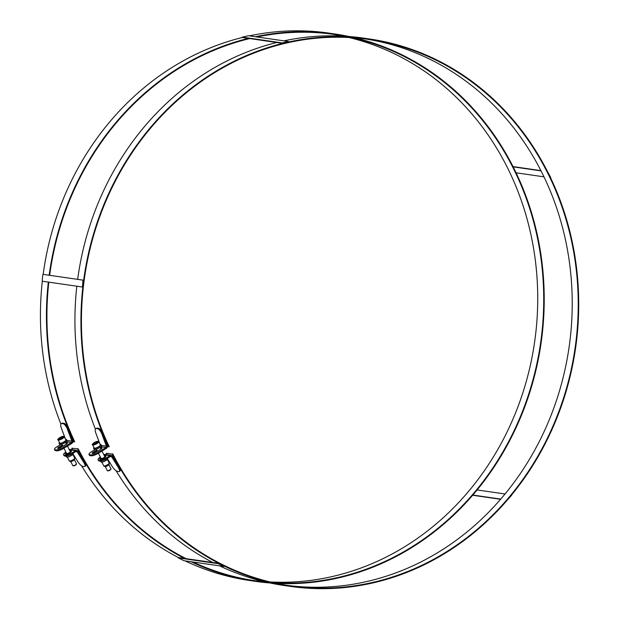 <?xml version="1.0" encoding="UTF-8"?>
<svg xmlns="http://www.w3.org/2000/svg" width="619" height="619" viewBox="0 0 619 619"><rect width="100%" height="100%" fill="white"/><g stroke="black" fill="none" stroke-linecap="round" stroke-linejoin="round"><path stroke-width="0.93" d="M48.321 282.086A276.554 248.289 98.2 0 0 74.257 441.935L74.698 441.672A276.004 247.793 -81.8 0 1 48.816 282.156M49.652 275.316A276.004 247.793 -81.8 0 1 249.65 38.602M256.97 36.962A276.004 247.793 -81.8 0 1 334.825 34.525A276.004 247.793 -81.8 0 1 344.829 36.204M351.979 37.697A276.004 247.793 -81.8 0 1 540.573 343.143A276.004 247.793 -81.8 0 1 273.18 582.665M265.899 582.069A276.004 247.793 -81.8 0 1 255.833 580.846A276.004 247.793 -81.8 0 1 192.927 561.998M185.971 558.601A276.004 247.793 -81.8 0 1 78.211 448.814L71.781 448.226L78.211 448.814M77.777 449.092A276.554 248.289 98.2 0 0 184.315 558.361M191.085 561.735A276.554 248.289 98.2 0 0 255.748 581.388A276.554 248.289 98.2 0 0 270.07 582.99M276.623 583.408A276.554 248.289 98.2 0 0 541.06 343.22A276.554 248.289 98.2 0 0 355.499 37.952M349.093 36.498A276.554 248.289 98.2 0 0 334.902 33.983A276.554 248.289 98.2 0 0 255.407 36.738M248.211 38.393A276.554 248.289 98.2 0 0 49.164 275.246M252.831 580.39A276.004 247.793 98.2 0 0 263.663 581.535M270.217 581.968A276.004 247.793 98.2 0 0 534.576 342.276A276.004 247.793 98.2 0 0 348.946 37.519M342.531 36.08A276.004 247.793 98.2 0 0 331.823 34.115M71.781 448.226A276.554 248.289 98.2 0 0 72.555 449.734M81.546 465.751A276.554 248.289 98.2 0 0 178.465 557.572M185.089 560.868A276.554 248.289 98.2 0 0 249.751 580.521L255.748 581.388M334.902 33.983L328.906 33.109A276.554 248.289 98.2 0 0 249.403 35.871M242.385 37.488A276.554 248.289 98.2 0 0 43.16 274.387M42.324 281.219A276.554 248.289 98.2 0 0 60.902 424.123M72.895 441.742L74.257 441.935M287.332 585.381A276.004 247.793 98.2 0 0 569.07 347.267A276.004 247.793 98.2 0 0 366.324 39.098M95.396 429.114A276.554 248.289 -81.8 0 1 76.826 286.202M77.661 279.362A276.554 248.289 -81.8 0 1 276.716 42.518M283.904 40.862A276.554 248.289 -81.8 0 1 363.407 38.099L369.404 38.966A276.554 248.289 -81.8 0 1 575.562 348.203A276.554 248.289 -81.8 0 1 290.249 586.379A276.554 248.289 -81.8 0 1 112.279 454.083L106.275 453.216A276.554 248.289 -81.8 0 0 107.056 454.725M290.249 586.379L284.253 585.512A276.554 248.289 -81.8 0 1 219.59 565.851M212.812 562.485A276.554 248.289 -81.8 0 1 116.047 470.742M107.389 446.725L109.199 446.655A276.004 247.793 -81.8 0 1 128.605 158.062A276.004 247.793 -81.8 0 1 369.326 39.515A276.004 247.793 -81.8 0 1 575.074 348.133A276.004 247.793 -81.8 0 1 290.326 585.829A276.004 247.793 -81.8 0 1 112.712 453.797M108.758 446.926A276.554 248.289 -81.8 0 1 128.203 157.752A276.554 248.289 -81.8 0 1 369.404 38.966M112.279 454.083L106.275 453.216M547.869 172.237L550.415 177.405M550.724 177.537L547.536 171.571M543.993 176.841L516.107 172.809M513.174 166.859L541.052 170.89M540.913 170.62L513.035 166.588M242.447 37.48L282.357 43.338L288.144 42.092L288.4 41.589M288.392 41.504L282.295 42.928L242.323 37.132L248.49 35.74L288.392 41.504M82.505 287.015L83.341 280.183L43.446 274.418L82.977 280.144L82.52 286.334L82.134 286.976L42.239 281.204L42.696 275.014L43.438 274.418M223.892 566.4L223.769 565.859L218.453 563.298L178.52 557.595M218.29 563.677L223.869 566.47L183.967 560.706L178.318 557.912L218.29 563.677L218.453 563.298M511.348 495.27L507.626 499.695M507.154 500.245L511.681 495.2M500.74 499.076L472.839 495.045M472.661 495.254L500.554 499.293M477.125 489.946L505.034 493.977M67.394 457.224L69.22 460.815A3.064 0.836 -27 0 0 69.32 460.915L70.311 461.526A2.453 0.665 -27 0 0 73.483 460.482A2.453 0.665 -27 0 0 74.62 459.329L74.706 458.168A3.064 0.836 -27 0 0 74.682 458.029L72.849 454.439M69.32 460.915A3.064 0.836 -27 0 0 73.29 459.615A3.064 0.836 -27 0 0 74.706 458.168M66.202 452.69A3.443 0.936 -27 0 0 65.529 454.153A3.443 0.936 -27 0 0 65.676 454.184A3.443 0.936 -27 0 0 68.972 453.178A3.443 0.936 -27 0 0 71.456 451.127L71.293 451.622A3.064 0.836 153 0 1 71.224 451.785M71.456 451.127A3.443 0.936 -27 0 0 71.092 450.663A3.443 0.936 -27 0 0 69.877 450.818M66.38 453.038A2.453 0.665 -27 0 0 66.202 453.534A2.453 0.665 -27 0 0 66.457 453.673A2.453 0.665 -27 0 0 69.08 452.806A2.453 0.665 -27 0 0 70.566 451.313A2.453 0.665 -27 0 0 70.311 451.174A2.453 0.665 -27 0 0 70.055 451.166M74.419 459.708L76.477 463.747A2.066 0.565 153 0 1 76.477 463.925A2.066 0.565 153 0 1 75.541 464.815A2.066 0.565 153 0 1 72.949 465.728A2.066 0.565 153 0 1 72.802 465.627L70.736 461.588M64.221 436.704L65.854 439.885A3.443 0.936 153 0 1 64.283 441.664A3.443 0.936 153 0 1 59.718 443.018L58.093 439.83A3.443 0.936 -27 0 0 62.658 438.484A3.443 0.936 -27 0 0 64.221 436.704C64.399 436.163 63.54 436.163 61.645 436.697C58.178 438.654 56.994 439.699 58.093 439.83M72.949 465.728L73.475 465.875A1.64 0.449 -27 0 0 75.541 465.148A1.64 0.449 -27 0 0 76.284 464.443L76.477 463.925M62.511 437.509L59.416 438.925L59.447 438.314L61.01 437.293L62.542 436.898L62.511 437.509M61.467 438.19L61.01 437.293M59.718 438.848L59.447 438.314M62.728 445.889L59.184 448.048A2.406 0.634 -25.4 0 0 58.681 448.38M65.908 443.026A2.406 0.634 154.6 0 1 67.486 442.925A2.406 0.634 154.6 0 1 66.357 444.109L60.855 447.452A2.406 0.634 154.6 0 1 57.629 448.326A2.406 0.634 154.6 0 1 58.759 447.142L62.279 445.007M66.86 443.769A2.406 0.634 -25.4 0 0 66.365 443.924M55.509 450.617L55.083 449.719A5.509 1.439 154.6 0 1 54.511 449.402L54.936 450.307A5.509 1.439 -25.4 0 0 55.509 450.617L56.708 450.787A5.509 1.439 -25.4 0 0 63.509 448.466L71.897 443.366A2.066 1.857 98.2 0 0 72.763 440.728L68.229 428.658A5.509 2.066 -116.1 0 0 63.943 423.295L62.743 423.117A5.509 2.066 -116.1 0 0 62.21 423.187L61.351 423.613A5.509 2.066 63.9 0 1 61.885 423.543L63.084 423.713A5.509 2.066 63.9 0 1 67.37 429.075L71.905 441.146A1.029 0.928 98.2 0 1 71.471 442.469L66.295 441.718M54.511 449.402A5.509 1.439 154.6 0 1 57.08 446.694L60.724 444.488M55.083 449.719L56.283 449.889L56.708 450.787M63.509 448.466L63.084 447.56A5.509 1.439 154.6 0 1 56.283 449.889M63.084 447.56L71.471 442.469L71.897 443.366M65.506 439.204L61.374 428.209A5.509 2.066 63.9 0 1 61.351 423.613M71.378 451.367A3.165 0.859 153 0 1 68.926 453.487A3.165 0.859 153 0 1 65.769 454.23M65.343 455.267L65.792 456.157A5.509 1.501 -27 0 0 72.524 453.688L75.913 451.483A1.029 0.928 -81.8 0 1 77.135 451.769L83.813 462.486A5.509 1.764 51.9 0 1 84.811 466.478L85.577 465.875A5.509 1.764 -128.1 0 0 84.579 461.89L77.901 451.166A2.066 1.857 98.2 0 0 75.456 450.601L72.075 452.799A5.509 1.501 153 0 1 65.343 455.267L64.144 455.097A5.509 1.501 153 0 1 63.571 454.779A5.509 1.501 153 0 1 65.877 452.063M65.792 456.157L64.593 455.979L64.144 455.097M63.571 454.779L64.02 455.669A5.509 1.501 -27 0 0 64.593 455.979M69.359 449.796L69.46 449.734A2.066 1.857 -81.8 0 1 70.659 449.456L76.655 450.33M84.811 466.478A5.509 1.764 51.9 0 1 84.184 466.602L82.985 466.424A5.509 1.764 51.9 0 1 77.808 461.619L73.104 454.067M59.439 442.461A4.132 1.122 -27 0 0 59.107 443.328L59.586 444.272A4.132 1.122 -27 0 0 65.065 442.655A4.132 1.122 -27 0 0 66.945 440.519L66.465 439.575A4.132 1.122 -27 0 0 65.568 439.335M59.107 443.328A4.132 1.122 -27 0 0 64.585 441.711A4.132 1.122 -27 0 0 66.465 439.575M101.895 462.207L103.721 465.798A3.064 0.836 -27 0 0 103.822 465.906L104.812 466.509A2.453 0.665 -27 0 0 107.985 465.473A2.453 0.665 -27 0 0 109.114 464.312L109.207 463.159A3.064 0.836 -27 0 0 109.176 463.012L107.35 459.43M103.822 465.906A3.064 0.836 -27 0 0 107.783 464.598A3.064 0.836 -27 0 0 109.207 463.159M100.704 457.681A3.443 0.936 -27 0 0 100.03 459.136A3.443 0.936 -27 0 0 100.177 459.174A3.443 0.936 -27 0 0 103.466 458.161A3.443 0.936 -27 0 0 105.95 456.118L105.795 456.613A3.064 0.836 153 0 1 105.717 456.776M105.95 456.118A3.443 0.936 -27 0 0 105.586 455.654A3.443 0.936 -27 0 0 104.379 455.808M100.882 458.029A2.453 0.665 -27 0 0 100.696 458.524A2.453 0.665 -27 0 0 100.951 458.664A2.453 0.665 -27 0 0 103.582 457.789A2.453 0.665 -27 0 0 105.068 456.296A2.453 0.665 -27 0 0 104.812 456.157A2.453 0.665 -27 0 0 104.557 456.157M108.921 464.699L110.979 468.738A2.066 0.565 153 0 1 110.971 468.916A2.066 0.565 153 0 1 110.035 469.806A2.066 0.565 153 0 1 107.443 470.719A2.066 0.565 153 0 1 107.296 470.61L105.238 466.579M98.723 441.687L100.348 444.875A3.443 0.936 153 0 1 98.785 446.655A3.443 0.936 153 0 1 94.22 448.001L92.595 444.821A3.443 0.936 -27 0 0 97.16 443.475A3.443 0.936 -27 0 0 98.723 441.687C98.901 441.154 98.042 441.154 96.146 441.68C92.68 443.645 91.496 444.69 92.595 444.821M107.443 470.719L107.977 470.866A1.64 0.449 -27 0 0 110.035 470.138A1.64 0.449 -27 0 0 110.786 469.434L110.971 468.916M97.013 442.5L93.918 443.916L93.949 443.297L95.512 442.283L97.044 441.881L97.013 442.5M95.968 443.181L95.512 442.283M94.22 443.838L93.949 443.297M97.229 450.88L93.686 453.031A2.406 0.634 -25.4 0 0 93.183 453.371M100.41 448.017A2.406 0.634 154.6 0 1 101.988 447.916A2.406 0.634 154.6 0 1 100.858 449.1L95.357 452.435A2.406 0.634 154.6 0 1 92.13 453.317A2.406 0.634 154.6 0 1 93.26 452.133L96.781 449.998M101.361 448.76A2.406 0.634 -25.4 0 0 100.858 448.907M90.01 455.607L89.577 454.702A5.509 1.439 154.6 0 1 89.004 454.392L89.43 455.29A5.509 1.439 -25.4 0 0 90.01 455.607L91.21 455.777A5.509 1.439 -25.4 0 0 98.011 453.456L106.398 448.357A2.066 1.857 98.2 0 0 107.265 445.719L102.731 433.648A5.509 2.066 -116.1 0 0 98.444 428.278L97.245 428.108A5.509 2.066 -116.1 0 0 96.711 428.178L95.844 428.596A5.509 2.066 63.9 0 1 96.386 428.526L97.585 428.704A5.509 2.066 63.9 0 1 101.872 434.066L106.406 446.137A1.029 0.928 98.2 0 1 105.973 447.46L100.789 446.709M89.004 454.392A5.509 1.439 154.6 0 1 91.581 451.684L95.225 449.471M89.577 454.702L90.776 454.88L91.21 455.777M98.011 453.456L97.578 452.551A5.509 1.439 154.6 0 1 90.776 454.88M97.578 452.551L105.973 447.46L106.398 448.357M99.999 444.194L95.868 433.199A5.509 2.066 63.9 0 1 95.844 428.596M105.88 456.358A3.165 0.859 153 0 1 103.427 458.478A3.165 0.859 153 0 1 100.27 459.221M99.845 460.257L100.293 461.14A5.509 1.501 -27 0 0 107.025 458.671L110.406 456.474A1.029 0.928 -81.8 0 1 111.629 456.752L118.314 467.477A5.509 1.764 51.9 0 1 119.305 471.469L120.078 470.866A5.509 1.764 -128.1 0 0 119.08 466.873L112.403 456.149A2.066 1.857 98.2 0 0 109.958 455.592L106.576 457.789A5.509 1.501 153 0 1 99.845 460.257L98.645 460.087A5.509 1.501 153 0 1 98.065 459.77A5.509 1.501 153 0 1 100.379 457.046M100.293 461.14L99.094 460.969L98.645 460.087M98.065 459.77L98.522 460.652A5.509 1.501 -27 0 0 99.094 460.969M103.86 454.787L103.961 454.725A2.066 1.857 -81.8 0 1 105.16 454.447L111.157 455.313M119.305 471.469A5.509 1.764 51.9 0 1 118.686 471.585L117.486 471.415A5.509 1.764 51.9 0 1 112.31 466.61L107.605 459.05M93.933 447.452A4.132 1.122 -27 0 0 93.608 448.318L94.088 449.262A4.132 1.122 -27 0 0 99.566 447.645A4.132 1.122 -27 0 0 101.446 445.51L100.959 444.566A4.132 1.122 -27 0 0 100.069 444.318M93.608 448.318A4.132 1.122 -27 0 0 99.086 446.701A4.132 1.122 -27 0 0 100.959 444.566M288.083 41.69L288.144 42.092M283.27 43.237L283.2 42.835M282.295 42.928L282.357 43.338M242.462 37.566L242.393 37.163M62.302 438.105A3.025 0.828 153 0 1 58.256 439.157A3.025 0.828 153 0 1 62.38 436.472A3.025 0.828 153 0 1 62.302 438.105M58.759 447.142L59.184 448.048M66.898 440.426L71.905 441.146M67.37 429.075L68.229 428.658M61.885 423.543L62.743 423.117M63.943 423.295L63.084 423.713M72.524 453.688L72.075 452.799M75.913 451.483L75.456 450.601L69.46 449.734M77.135 451.769L75.781 451.568M84.579 461.89L83.813 462.486M96.796 443.088A3.025 0.828 153 0 1 92.757 444.148A3.025 0.828 153 0 1 96.881 441.463A3.025 0.828 153 0 1 96.796 443.088M93.26 452.133L93.686 453.031M101.392 445.409L106.406 446.137M101.872 434.066L102.731 433.648M96.386 428.526L97.245 428.108M98.444 428.278L97.585 428.704M107.025 458.671L106.576 457.789M110.406 456.474L109.958 455.592L103.961 454.725M111.629 456.752L110.275 456.559M119.08 466.873L118.314 467.477M288.462 41.535L288.524 41.945M242.323 37.132L242.393 37.535M73.321 453.17L72.168 455.104L69.235 456.768L66.898 457.201L65.645 456.133M66.024 454.315L65.529 454.153M61.869 444.202L62.898 446.214M63.919 448.218L66.705 453.681M65.544 442.322L66.434 444.063M67.456 446.067L70.388 451.808M107.814 458.161L106.669 460.095L103.729 461.759L101.4 462.192L100.146 461.124M100.526 459.306L100.03 459.136M96.371 449.193L97.392 451.197M98.413 453.201L101.207 458.671M100.046 447.313L100.936 449.054M101.957 451.058L104.882 456.791"/></g></svg>
